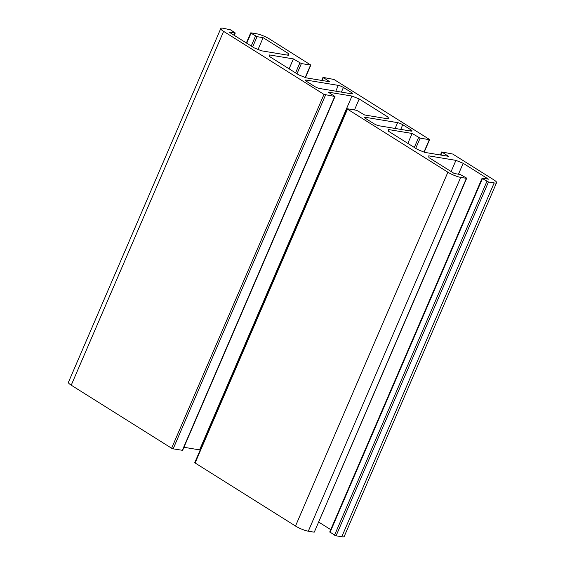 <?xml version="1.0" encoding="UTF-8"?>
<svg xmlns="http://www.w3.org/2000/svg" width="565" height="565" viewBox="0 0 565 565"><rect width="100%" height="100%" fill="white"/><g stroke="black" fill="none" stroke-linecap="round" stroke-linejoin="round"><path stroke-width="0.85" d="M397.633 122.647A3.927 0.77 -156.7 0 1 402.746 124.717L410.932 129.851A3.927 0.77 -156.7 0 1 412.055 130.995A3.927 0.77 -156.7 0 1 411.087 131.101L379.101 125.797A3.927 0.77 -156.7 0 1 373.981 123.728L365.802 118.593A3.927 0.77 -156.7 0 1 364.672 117.449A3.927 0.77 -156.7 0 1 365.64 117.343L397.633 122.647L395.133 128.453M288.425 53.555L288.651 55.321L261.447 50.808L254.208 47.884L228.91 32L235.28 32.975L230.456 29.818L223.217 28.25A9.824 1.921 23.3 0 0 220.795 28.504A9.824 1.921 23.3 0 0 223.613 31.365L323.999 94.404L335.003 96.516L328.201 92.116L351.967 96.057L359.206 98.981L388.155 117.16L388.381 118.918L364.609 114.978L356.614 110.302L347.433 108.777L347.482 109.151L447.89 172.205A9.824 1.921 23.3 0 0 460.687 177.375L466.393 178.321L466.344 177.947L460.32 174.514L454.246 173.504L428.955 157.621L428.729 155.855L455.934 160.368L463.173 163.292L488.471 179.176L482.39 178.173L482.439 178.547L488.464 181.979L494.163 182.926A9.824 1.921 23.3 0 0 496.586 182.672A9.824 1.921 23.3 0 0 493.768 179.811L452.727 154.04L441.724 151.929L448.532 156.328L424.76 152.388L417.521 149.464L388.572 131.285L388.346 129.526L412.118 133.467L420.12 138.143L429.294 139.668L429.245 139.294L333.993 79.474L322.989 77.37L329.791 81.77L306.025 77.829L298.786 74.905L269.837 56.726L269.611 54.96L293.383 58.901L301.378 63.584L310.849 65.074L269.491 38.971A9.824 1.921 23.3 0 0 256.694 33.801L250.987 32.855L251.037 33.229L257.061 36.669L263.135 37.671L288.425 53.555L287.733 55.165M263.135 37.671L258.064 49.445M455.934 160.368L451.124 171.541M463.173 163.292L458.476 174.204M330.744 529.645L318.639 522.046M494.163 182.926L341.783 536.75L336.083 535.804L329.72 532.025L482.1 178.201M466.683 178.293L314.302 532.117L466.393 178.321M351.967 96.057L199.593 449.881L183.936 447.282M335.003 96.516L182.622 450.34L173.158 448.85L171.619 448.229L323.999 94.404M447.89 172.205L295.509 526.029L195.102 462.975L194.763 462.636L347.143 108.812M388.155 117.16L387.463 118.77M359.206 98.981L354.488 109.949M200.158 450.107L199.593 449.881M293.383 58.901L289.111 68.824M412.118 133.467L407.845 143.39M351.578 92.582A3.927 0.77 -156.7 0 1 352.708 93.726A3.927 0.77 -156.7 0 1 351.741 93.832L319.748 88.528A3.927 0.77 -156.7 0 1 314.634 86.459L306.449 81.325A3.927 0.77 -156.7 0 1 305.326 80.181A3.927 0.77 -156.7 0 1 306.294 80.075L338.28 85.379A3.927 0.77 -156.7 0 1 343.4 87.448L351.578 92.582L351.091 93.726M295.509 526.029A9.824 1.921 23.3 0 0 308.306 531.199L314.013 532.145M220.795 28.504L68.414 382.328A9.824 1.921 23.3 0 0 71.232 385.189L171.619 448.229M341.783 536.75A9.824 1.921 23.3 0 0 344.205 536.496L496.586 182.672M402.746 124.717L400.74 129.385M365.64 117.343L365.265 118.226M410.932 129.851L410.437 130.995M257.061 36.669L252.647 46.902M255.521 36.047L251.227 46.012M251.037 33.229L246.743 43.194M234.991 33.01L234.037 35.214M482.439 178.547L330.059 532.364M486.924 181.358L334.544 535.182M336.083 535.804L488.464 181.979M334.713 96.544L182.333 450.369M325.539 95.026L173.158 448.85M195.102 462.975L347.482 109.151M299.846 62.962L295.573 72.885M301.378 63.584L296.992 73.775M310.559 65.102L305.22 77.504M323.328 77.709L322.128 80.498M442.063 152.275L440.862 155.064M429.294 139.668L423.955 152.063M420.12 138.143L415.727 148.341M418.58 137.528L414.307 147.451M306.294 80.075L305.912 80.957M338.28 85.379L335.78 91.184M343.4 87.448L341.394 92.116M460.687 177.375L308.306 531.199M223.613 31.365L71.232 385.189M250.698 32.883L246.361 42.954M235.28 32.975L234.256 35.355M310.849 65.074L305.453 77.596M322.989 77.37L321.676 80.421M441.724 151.929L440.41 154.987M429.584 139.633L424.188 152.162"/></g></svg>
